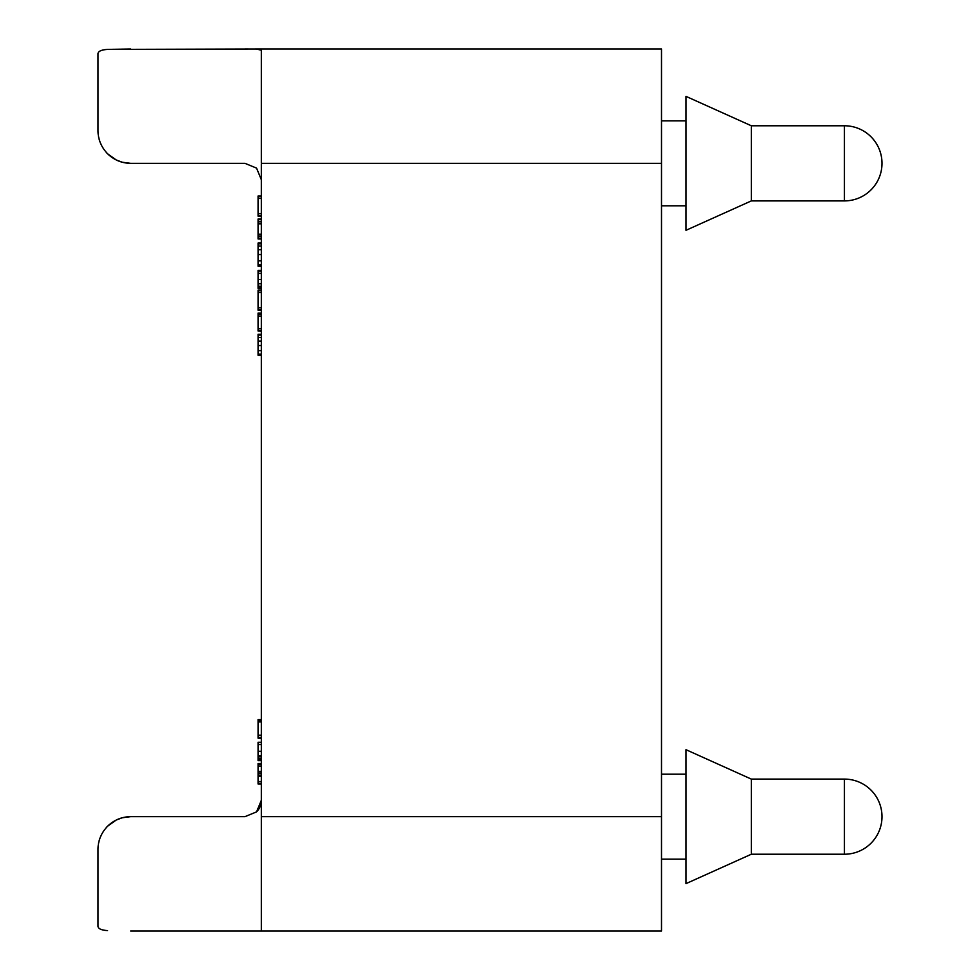 <?xml version="1.0" encoding="UTF-8"?>
<svg xmlns="http://www.w3.org/2000/svg" width="980" height="980" viewBox="0 0 980 980"><rect width="100%" height="100%" fill="white"/><g stroke="black" fill="none" stroke-linecap="round" stroke-linejoin="round"><path stroke-width="1.47" d="M751.329 779.1L686 749.7L686 883.629L751.329 854.229L751.329 779.1L844.429 779.1L844.429 854.229A37.571 37.571 0 0 0 882 816.659A37.571 37.571 0 0 0 844.429 779.1M751.329 125.771L686 96.371L686 230.3L751.329 200.9L751.329 125.771L844.429 125.771L844.429 200.9A37.571 37.571 0 0 0 882 163.342A37.571 37.571 0 0 0 844.429 125.771A37.571 37.571 0 0 1 882 163.342M248.173 49L245 49L248.173 49M261.329 50.176L256.552 49.098M130.671 931L661.5 931L661.5 49L261.329 49L261.329 163.342L261.329 49L107.567 49.404C101.283 49.845 98.098 51.303 98 53.765L98 130.671C98.012 139.332 101.21 147.037 107.567 153.762C101.21 147.037 98.012 139.332 98 130.671C98.098 139.466 101.283 147.172 107.567 153.762L116.228 159.973L122.279 162.239L130.671 163.342L245 163.342L130.671 163.342C121.704 163.182 114.011 159.985 107.567 153.762C114.035 160.022 121.74 163.207 130.671 163.342M261.329 179.671L256.552 168.119L245 163.342M261.329 164.199L261.329 931M107.567 930.596C101.283 930.155 98.098 928.697 98 926.235L98 849.329C98.012 840.668 101.21 832.963 107.567 826.238C101.21 832.963 98.012 840.668 98 849.329C98.098 840.534 101.283 832.829 107.567 826.238C114.035 819.978 121.74 816.793 130.671 816.659L122.279 817.761L116.228 820.027L107.567 826.238C114.011 820.015 121.704 816.818 130.671 816.659L245 816.659L256.552 811.881A16.329 16.329 0 0 0 261.329 800.329L256.552 811.881M98 849.329L98 926.235M107.567 49.404L130.671 49M98 53.765L98 130.671M258.071 330.787L261.329 331.363M261.329 313.098L258.071 313.098L258.071 330.983L261.329 330.983M261.329 270.345L258.071 270.345L258.071 288.414L261.329 288.414M261.329 219.018L258.071 219.018L258.071 238.973L261.329 238.973M261.329 234.171L258.071 234.171M261.329 223.82L258.071 223.82M261.329 196L258.071 196L258.071 216.139L261.329 216.139M261.329 243.028L258.071 243.028L258.071 266.242L261.329 266.242M261.329 290.117L258.071 290.117L258.071 310.256L261.329 310.256M261.329 334.241L258.071 334.241L258.071 355.299L261.329 355.299M258.071 354.748L261.329 355.36M261.329 755.752L258.071 755.752L258.071 760.627L261.329 760.627M261.329 742.264L258.071 742.264L258.071 755.752M261.329 771.346L258.071 771.346L258.071 784L261.329 784M261.329 776.209L258.071 776.209M261.329 763.518L258.071 763.518L258.071 771.346M261.329 719.614L258.071 719.614L258.071 738.185L261.329 738.185M261.329 313.416L258.071 313.416M261.329 314.372L258.071 314.372M261.329 316.05L258.071 316.05M261.329 328.716L258.071 328.716M261.329 330.419L258.071 330.419M261.329 271.068L258.071 271.068M261.329 273.383L258.071 273.383M261.329 279.533L258.071 279.533M261.329 283.735L258.071 283.735M261.329 286.258L258.071 286.258M261.329 287.863L258.071 287.863M261.329 234.833L258.071 234.833M261.329 236.548L258.071 236.548M261.329 238.299L258.071 238.299M261.329 219.655L258.071 219.655M261.329 221.394L258.071 221.394M261.329 223.146L258.071 223.146M261.329 196.625L258.071 196.625M261.329 198.425L258.071 198.425M261.329 213.677L258.071 213.677M261.329 215.526L258.071 215.526M261.329 264.882L258.071 264.882M261.329 260.876L258.071 260.876M261.329 243.812L258.071 243.812M261.329 246.09L258.071 246.09M261.329 249.704L258.071 249.704M261.329 254.555L258.071 254.555M261.329 290.742L258.071 290.742M261.329 292.542L258.071 292.542M261.329 307.806L258.071 307.806M261.329 309.656L258.071 309.656M261.329 335.074L258.071 335.074M261.329 337.463L258.071 337.463M261.329 341.089L258.071 341.089M261.329 345.536L258.071 345.536M261.329 350.656L258.071 350.656M261.329 354.099L258.071 354.099M261.329 756.438L258.071 756.438M261.329 758.189L258.071 758.189M261.329 759.953L258.071 759.953M261.329 744.531L258.071 744.531M261.329 751.28L258.071 751.28M261.329 772.02L258.071 772.02M261.329 773.759L258.071 773.759M261.329 775.523L258.071 775.523M261.329 781.538L258.071 781.538M261.329 783.388L258.071 783.388M261.329 764.143L258.071 764.143M261.329 766.017L258.071 766.017M261.329 720.202L258.071 720.202M261.329 721.929L258.071 721.929M261.329 735.196L258.071 735.196M261.329 737.487L258.071 737.487M261.329 816.659L661.5 816.659M261.329 163.342L661.5 163.342M661.5 859.129L686 859.129M661.5 205.8L686 205.8M751.329 854.229L844.429 854.229M751.329 200.9L844.429 200.9M661.5 120.871L686 120.871M661.5 774.2L686 774.2"/></g></svg>
